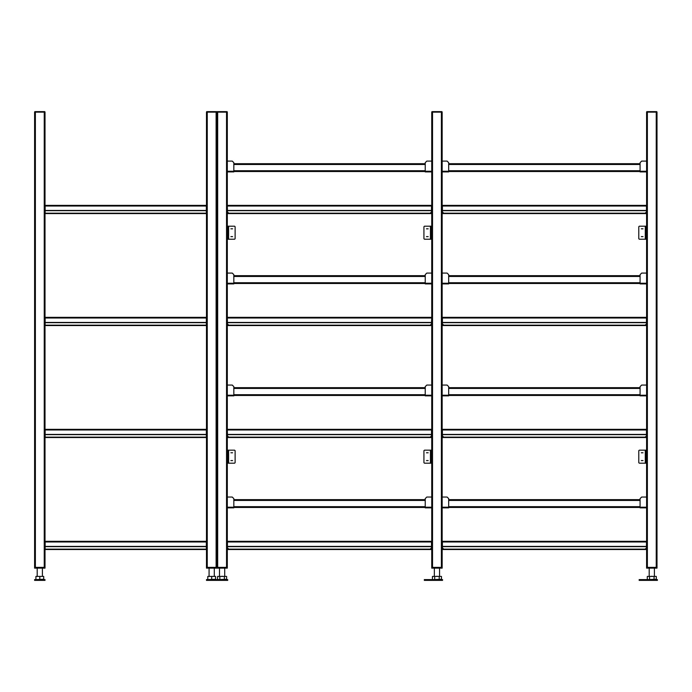 <?xml version="1.0" encoding="UTF-8"?>
<svg xmlns="http://www.w3.org/2000/svg" width="692" height="692" viewBox="0 0 692 692"><rect width="100%" height="100%" fill="white"/><g stroke="black" fill="none" stroke-linecap="round" stroke-linejoin="round"><path stroke-width="1.04" d="M207.263 112.139L207.263 567.362L206.475 567.362L207.263 567.362L207.263 568.141L206.475 568.141L206.475 112.139L216.899 112.139L216.899 567.362L227.313 567.362L227.313 568.141L226.535 568.141L226.535 567.362L227.313 567.362L227.313 507.201L227.313 507.85L233.827 507.85L233.827 507.201L227.313 507.201L227.313 395.218L227.313 395.867L233.827 395.867L233.827 395.218L227.313 395.218L227.313 283.236L227.313 283.893L233.827 283.893L233.827 283.236L227.313 283.236L227.313 171.253L227.313 171.91L233.827 171.91L233.827 171.253L227.313 171.253L227.313 112.139L226.535 112.139L226.535 567.362L217.677 567.362L217.677 568.141L216.112 568.141L216.112 567.362L217.677 567.362L217.677 112.139L226.535 112.139M216.899 112.139L217.677 112.139M647.375 112.139L646.596 112.139L646.596 161.098L641.648 161.098L640.083 162.663L640.083 171.91L646.596 171.91L646.596 273.08L641.648 273.08L640.083 274.646L640.083 283.893L646.596 283.893L646.596 283.236L646.596 385.063L641.648 385.063L640.083 386.629L640.083 395.867L646.596 395.867L646.596 395.218L646.596 497.046L641.648 497.046L640.083 498.603L640.083 507.85L646.596 507.85L646.596 507.201L646.596 567.362L657.011 567.362L657.011 568.141L656.232 568.141L656.232 567.362L657.011 567.362L657.011 112.139L656.232 112.139L656.232 567.362L647.375 567.362L647.375 568.141L646.596 568.141L646.596 567.362L647.375 567.362L647.375 112.139L656.232 112.139M217.089 112.139L217.089 111.62L227.114 111.62L227.114 112.139M646.786 112.139L646.786 111.62L656.812 111.62L656.812 112.139M432.526 112.139L431.747 112.139L431.747 161.098L426.8 161.098L425.234 162.663L425.234 171.91L431.747 171.91L431.747 273.08L426.8 273.08L425.234 274.646L425.234 283.893L431.747 283.893L431.747 283.236L431.747 385.063L426.8 385.063L425.234 386.629L425.234 395.867L431.747 395.867L431.747 395.218L431.747 497.046L426.8 497.046L425.234 498.603L425.234 507.85L431.747 507.85L431.747 507.201L431.747 567.362L442.162 567.362L442.162 568.141L441.384 568.141L441.384 567.362L442.162 567.362L442.162 507.201L442.162 507.85L448.676 507.85L448.676 507.201L442.162 507.201L442.162 395.218L442.162 395.867L448.676 395.867L448.676 395.218L442.162 395.218L442.162 283.236L442.162 283.893L448.676 283.893L448.676 283.236L442.162 283.236L442.162 171.253L442.162 171.91L448.676 171.91L448.676 171.253L442.162 171.253L442.162 112.139L441.384 112.139L441.384 567.362L432.526 567.362L432.526 568.141L431.747 568.141L431.747 567.362L432.526 567.362L432.526 112.139L441.384 112.139M431.938 112.139L431.938 111.62L441.963 111.62L441.963 112.139M431.747 213.577L227.313 213.577L431.747 213.577M646.596 213.577L442.162 213.577L646.596 213.577M431.747 325.56L227.313 325.56L431.747 325.56M646.596 325.56L442.162 325.56L646.596 325.56M442.162 437.534L646.596 437.534L442.162 437.534M227.313 437.534L431.747 437.534L227.313 437.534M431.747 549.517L227.313 549.517L431.747 549.517M646.596 549.517L442.162 549.517L646.596 549.517M640.083 163.701L448.676 163.701M640.083 171.521L448.676 171.521M640.083 171.253L646.596 171.253L646.596 161.098M640.083 283.236L646.596 283.236L646.596 273.08M640.083 395.218L646.596 395.218L646.596 385.063M640.083 507.201L646.596 507.201L646.596 497.046M640.083 275.684L448.676 275.684M640.083 283.495L448.676 283.495M640.083 387.667L448.676 387.667M640.083 395.478L448.676 395.478M640.083 499.65L448.676 499.65M640.083 507.461L448.676 507.461M641.302 228.81L643.024 228.81L641.302 228.81M641.302 236.621L643.024 236.621L641.302 236.621M639.304 226.206L638.777 226.725L639.304 226.206L646.596 226.206M639.304 239.224L638.777 238.705L639.304 239.224L645.809 239.224L645.809 238.705L646.596 238.705M646.596 226.725L645.809 226.725L645.809 226.206M645.809 226.725L645.809 238.705M638.777 226.725L638.777 238.705M646.596 239.224L645.809 239.224M641.302 452.776L643.024 452.776L641.302 452.776M641.302 460.587L643.024 460.587L641.302 460.587M639.304 450.172L638.777 450.691L639.304 450.172L646.596 450.172M639.304 463.19L638.777 462.671L639.304 463.19L645.809 463.19L645.809 462.671L646.596 462.671M646.596 450.691L645.809 450.691L645.809 450.172M645.809 450.691L645.809 462.671M638.777 450.691L638.777 462.671M646.596 463.19L645.809 463.19M232.598 460.587L230.877 460.587L232.598 460.587M232.598 452.776L230.877 452.776L232.598 452.776M234.605 463.19L235.124 462.671L234.605 463.19L227.313 463.19M234.605 450.172L235.124 450.691L234.605 450.172L228.092 450.172L227.313 450.691M227.313 462.671L228.092 463.19M228.092 462.671L228.092 450.691M235.124 462.671L235.124 450.691M227.313 450.172L228.092 450.172M232.598 236.621L230.877 236.621L232.598 236.621M232.598 228.81L230.877 228.81L232.598 228.81M234.605 239.224L235.124 238.705L234.605 239.224L227.313 239.224M234.605 226.206L235.124 226.725L234.605 226.206L228.092 226.206L227.313 226.725M227.313 238.705L228.092 239.224M228.092 238.705L228.092 226.725M235.124 238.705L235.124 226.725M227.313 226.206L228.092 226.206M442.162 161.098L447.11 161.098L448.676 162.663L448.676 171.253M442.162 273.08L447.11 273.08L448.676 274.646L448.676 283.236M442.162 385.063L447.11 385.063L448.676 386.629L448.676 395.218M442.162 497.046L447.11 497.046L448.676 498.603L448.676 507.201M426.454 228.81L428.175 228.81L426.454 228.81M426.454 236.621L428.175 236.621L426.454 236.621M424.455 226.206L423.928 226.725L424.455 226.206L431.747 226.206M424.455 239.224L423.928 238.705L424.455 239.224L430.96 239.224L430.96 238.705L431.747 238.705M431.747 226.725L430.96 226.725L430.96 226.206M430.96 226.725L430.96 238.705M423.928 226.725L423.928 238.705M431.747 239.224L430.96 239.224M426.454 452.776L428.175 452.776L426.454 452.776M426.454 460.587L428.175 460.587L426.454 460.587M424.455 450.172L423.928 450.691L424.455 450.172L431.747 450.172M424.455 463.19L423.928 462.671L424.455 463.19L430.96 463.19L430.96 462.671L431.747 462.671M431.747 450.691L430.96 450.691L430.96 450.172M430.96 450.691L430.96 462.671M423.928 450.691L423.928 462.671M431.747 463.19L430.96 463.19M442.422 546.412L442.422 541.317L646.466 541.317L646.466 546.412L442.422 546.412L442.422 547.908L443.728 549.128L645.16 549.128L646.466 547.908L646.466 546.412M431.488 541.966L431.488 546.412L227.443 546.412L227.443 541.317L431.488 541.317L431.488 541.966L227.443 541.966M431.747 541.317L227.313 541.317M227.443 546.412L227.443 547.908L228.741 549.128L430.182 549.128L431.488 547.908L431.488 546.412M442.422 434.429L442.422 429.334L646.466 429.334L646.466 434.429L442.422 434.429L442.422 435.925L443.728 437.145L645.16 437.145L646.466 435.925L646.466 434.429M227.443 429.334L431.488 429.334L431.488 434.429L227.443 434.429L227.313 429.334M227.443 434.429L227.443 435.925L228.741 437.145L430.182 437.145L431.488 435.925L431.488 434.429M442.422 322.446L442.422 317.351L646.466 317.351L646.466 322.446L442.422 322.446L442.422 323.942L443.728 325.162L645.16 325.162L646.466 323.942L646.466 322.446M431.747 317.74L431.488 322.446L227.443 322.446L227.313 317.351M227.443 317.351L431.488 317.351L431.488 318.009L227.443 318.009M227.443 322.446L227.443 323.942L228.741 325.162L430.182 325.162L431.488 323.942L431.488 322.446M442.422 210.463L442.422 205.368L646.466 205.368L646.466 210.463L442.422 210.463L442.422 211.96L443.728 213.188L645.16 213.188L646.466 211.96L646.466 210.463M227.443 205.368L431.488 205.368L431.488 210.463L227.443 210.463L227.313 205.368M227.443 210.463L227.443 211.96L228.741 213.188L430.182 213.188L431.488 211.96L431.488 210.463M425.234 163.701L233.827 163.701M425.234 171.521L233.827 171.521M227.313 161.098L232.261 161.098L233.827 162.663L233.827 171.253M425.234 171.253L431.747 171.253L431.747 161.098M425.234 283.236L431.747 283.236L431.747 273.08M425.234 395.218L431.747 395.218L431.747 385.063M425.234 507.201L431.747 507.201L431.747 497.046M227.313 273.08L232.261 273.08L233.827 274.646L233.827 283.236M227.313 385.063L232.261 385.063L233.827 386.629L233.827 395.218M227.313 497.046L232.261 497.046L233.827 498.603L233.827 507.201M425.234 275.684L233.827 275.684M425.234 283.495L233.827 283.495M425.234 387.667L233.827 387.667M425.234 395.478L233.827 395.478M425.234 499.65L233.827 499.65M425.234 507.461L233.827 507.461M227.703 580.38L227.703 579.602L216.899 579.602L216.899 580.38L227.703 580.38M217.677 568.141L226.535 568.141M222.106 576.211C217.452 576.211 217.452 576.211 222.106 576.211C226.751 576.211 226.751 576.211 222.106 576.211M217.591 576.419L226.613 576.419L226.613 579.247L218.196 579.602L217.591 579.247L217.591 576.419M224.364 576.419L224.364 579.247M219.848 576.419L219.848 579.247M442.551 580.38L442.551 579.602L424.326 579.602L424.326 580.38L442.551 580.38M432.526 568.141L441.384 568.141M436.955 576.211C432.301 576.211 432.301 576.211 436.955 576.211C441.6 576.211 441.6 576.211 436.955 576.211M432.439 579.247L432.439 576.419L441.461 576.419L441.461 579.247L433.045 579.602M439.204 576.419L439.204 579.247M434.697 576.419L434.697 579.247M657.4 580.38L657.4 579.602L639.174 579.602L639.174 580.38L657.4 580.38M647.375 568.141L656.232 568.141M651.803 576.211C647.15 576.211 647.15 576.211 651.803 576.211C656.448 576.211 656.448 576.211 651.803 576.211M647.288 576.419L656.31 576.419L656.31 579.247L647.894 579.602L647.288 579.247L647.288 576.419M654.052 576.419L654.052 579.247M649.546 576.419L649.546 579.247M216.112 112.139L216.112 567.362L207.263 567.362L216.899 567.362L216.899 568.141M44.236 567.362L45.015 567.362L45.015 568.141L44.236 568.141L44.236 567.362L45.015 567.362L45.015 112.139L44.236 112.139L44.236 567.362L35.378 567.362L44.236 567.362M35.378 112.139L34.6 112.139L34.6 567.362L35.378 567.362L35.378 568.141L34.6 568.141L34.6 567.362L35.378 567.362L35.378 112.139L44.236 112.139M206.475 549.517L45.015 549.517M44.824 112.139L44.824 111.62L34.799 111.62L34.799 112.139M216.7 112.139L216.7 111.62L206.674 111.62L206.674 112.139M206.475 437.534L45.015 437.534M45.015 325.56L206.475 325.56M45.015 213.577L206.475 213.577M206.346 546.412L206.346 541.317L207.003 541.966L206.346 541.317L45.144 541.317L44.496 541.966L45.144 541.317L45.144 549.128L206.346 549.128L206.346 546.412L45.144 546.412M206.346 434.429L206.346 429.334L207.003 429.983L206.346 429.334L45.144 429.334L44.496 429.983L45.144 429.334L45.144 437.145L206.346 437.145L206.346 434.429L45.144 434.429M206.346 322.446L206.346 317.351L207.003 318.009L206.346 317.351L45.144 317.351L44.496 318.009L45.144 317.351L45.144 325.162L206.346 325.162L206.346 322.446L45.144 322.446M206.346 210.463L206.346 205.368L207.003 206.026L206.346 205.368L45.144 205.368L44.496 206.026L45.144 205.368L45.144 213.188L206.346 213.188L206.346 210.463L45.144 210.463M216.899 580.38L206.475 580.38L206.475 579.602L216.899 579.602M207.263 568.141L216.112 568.141M215.29 576.419L208.084 576.419M209.079 568.141L209.079 576.211M214.295 568.141L214.295 576.211M207.782 579.247L207.782 576.419L215.593 576.419L215.593 579.247L207.782 579.602M211.691 576.419L211.691 579.247M45.015 580.38L45.015 579.602L34.6 579.602L34.6 580.38L45.015 580.38M35.378 568.141L44.236 568.141M43.414 576.419L36.2 576.419M37.204 568.141L37.204 576.211M42.411 568.141L42.411 576.211M35.906 579.247L35.906 576.419L43.717 576.419L43.717 579.247L35.906 579.602M39.807 576.419L39.807 579.247M217.876 111.62L217.876 112.139M226.336 111.62L226.336 112.139M647.565 111.62L647.565 112.139M656.033 111.62L656.033 112.139M432.725 111.62L432.725 112.139M441.185 111.62L441.185 112.139M431.747 212.79L431.133 212.79L431.747 212.79M227.789 212.79L227.313 212.79L227.789 212.79M646.596 212.79L646.112 212.79L646.596 212.79M442.768 212.79L442.162 212.79L442.768 212.79M431.747 324.773L431.133 324.773L431.747 324.773M227.789 324.773L227.313 324.773L227.789 324.773M646.596 324.773L646.112 324.773L646.596 324.773M442.768 324.773L442.162 324.773L442.768 324.773M442.162 436.756L442.768 436.756L442.162 436.756M646.112 436.756L646.596 436.756L646.112 436.756M227.313 436.756L227.789 436.756L227.313 436.756M431.133 436.756L431.747 436.756L431.133 436.756M431.747 548.739L431.133 548.739L431.747 548.739M227.789 548.739L227.313 548.739L227.789 548.739M646.596 548.739L646.112 548.739L646.596 548.739M442.768 548.739L442.162 548.739L442.768 548.739M640.083 164.488L448.676 164.488M640.083 170.734L448.676 170.734M640.083 276.471L448.676 276.471M640.083 282.717L448.676 282.717M640.083 388.446L448.676 388.446M640.083 394.7L448.676 394.7M640.083 500.428L448.676 500.428M640.083 506.682L448.676 506.682M645.29 226.206L645.29 239.224M645.29 450.172L645.29 463.19M228.611 463.19L228.611 450.172M228.611 239.224L228.611 226.206M430.441 226.206L430.441 239.224M430.441 450.172L430.441 463.19M646.466 541.966L442.422 541.966M431.488 546.637L227.443 546.637M646.466 546.637L442.422 546.637M646.466 429.983L442.422 429.983M431.488 429.983L227.443 429.983M431.488 434.654L227.443 434.654M646.466 434.654L442.422 434.654M646.466 318.009L442.422 318.009M431.488 322.671L227.443 322.671M646.466 322.671L442.422 322.671M646.466 206.026L442.422 206.026M431.488 206.026L227.443 206.026M431.488 210.688L227.443 210.688M646.466 210.688L442.422 210.688M425.234 164.488L233.827 164.488M425.234 170.734L233.827 170.734M425.234 276.471L233.827 276.471M425.234 282.717L233.827 282.717M425.234 388.446L233.827 388.446M425.234 394.7L233.827 394.7M425.234 500.428L233.827 500.428M425.234 506.682L233.827 506.682M35.577 111.62L35.577 112.139M44.037 111.62L44.037 112.139M207.453 111.62L207.453 112.139M215.921 111.62L215.921 112.139M206.346 546.637L45.144 546.637M206.346 541.966L45.144 541.966M206.346 434.654L45.144 434.654M206.346 429.983L45.144 429.983M206.346 322.671L45.144 322.671M206.346 318.009L45.144 318.009M206.346 210.688L45.144 210.688M206.346 206.026L45.144 206.026M219.502 568.141L219.502 576.211L219.502 568.141M224.71 568.141L224.71 576.211M226.613 579.247L226.007 579.602M656.31 579.247L655.705 579.602L656.31 579.247M434.351 568.141L434.351 576.211M439.558 568.141L439.558 576.211M441.461 579.247L440.856 579.602M649.2 568.141L649.2 576.211M654.407 568.141L654.407 576.211"/></g></svg>
